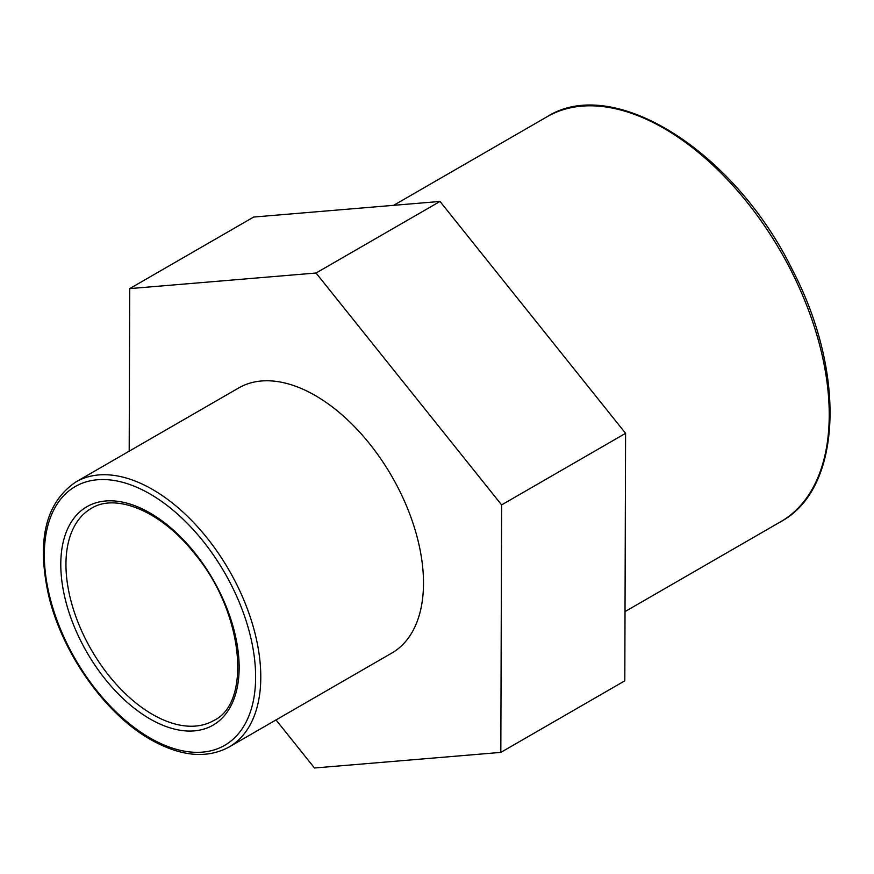 <?xml version="1.0" encoding="UTF-8"?>
<svg xmlns="http://www.w3.org/2000/svg" width="874" height="874" viewBox="0 0 874 874"><rect width="100%" height="100%" fill="white"/><g stroke="black" fill="none" stroke-linecap="round" stroke-linejoin="round"><path stroke-width="1.31" d="M129.188 451.181L129.702 288.617L316.049 273.016L501.61 504.91L500.824 752.394L314.476 767.995L276.009 719.925M500.824 752.394L624.801 680.824L625.587 433.329L440.015 201.446L253.668 217.047L129.702 288.617M440.015 201.446L316.049 273.016M625.587 433.329L501.61 504.91M238.722 387.936A153.081 88.383 60 0 1 391.803 476.319A153.081 88.383 60 0 1 391.803 653.075L229.086 747.019A153.081 88.383 -120 0 0 229.086 570.263A153.081 88.383 -120 0 0 76.016 481.88L238.722 387.936M60.787 564.451A126.118 72.815 -120 0 0 149.967 718.909A126.118 72.815 -120 0 0 239.148 667.43A126.118 72.815 -120 0 0 149.967 512.962A126.118 72.815 -120 0 0 60.787 564.451M152.546 714.44A122.458 70.707 60 0 1 65.954 564.451A122.458 70.707 60 0 1 91.322 508.395C115.772 492.728 161.428 511.17 194.662 553.755C243.89 612.259 251.788 702.991 213.78 720.504A122.458 70.707 60 0 1 152.546 714.44M44.312 554.935A149.421 86.275 60 0 1 149.967 493.93A149.421 86.275 60 0 1 255.623 676.946A149.421 86.275 60 0 1 149.967 737.951A149.421 86.275 60 0 1 44.312 554.935M547.058 116.755A233.762 134.967 60 0 1 780.821 251.723A233.762 134.967 60 0 1 780.821 521.647C842.033 488.948 846.414 373.22 792.521 270.077C734.783 151.519 613.559 74.345 547.058 116.755L393.65 205.324M229.086 747.019C206.832 758.993 180.71 756.523 150.721 739.623C105.23 714.091 62.12 653.107 48.605 595.369C36.468 540.274 45.601 502.441 76.016 481.88M625.019 611.592L780.821 521.647"/></g></svg>
